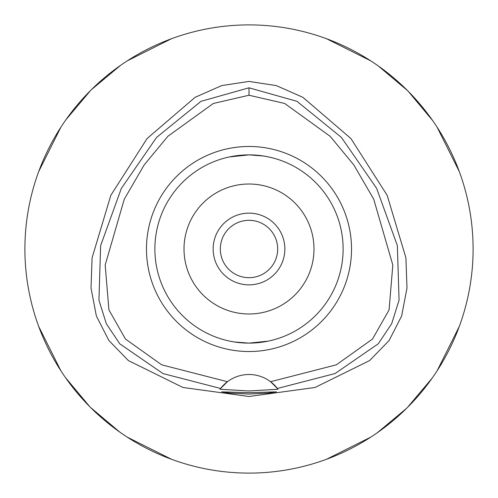 <?xml version="1.0" encoding="UTF-8"?>
<svg xmlns="http://www.w3.org/2000/svg" width="498" height="498" viewBox="0 0 498 498"><rect width="100%" height="100%" fill="white"/><g stroke="black" fill="none" stroke-linecap="round" stroke-linejoin="round"><path stroke-width="0.75" d="M249 95.236L284.7 103.478L330.13 136.29L353.817 164.919L373.718 199.194L392.816 265.017L389.075 309.918L372.529 339.045L336.306 364.835L270.57 381.711A35.856 35.856 0 0 0 227.43 381.711L161.694 364.835L125.471 339.045L108.925 309.912L105.184 265.004L124.288 199.175L144.196 164.9L167.882 136.278L213.312 103.472L249 95.236L249 87.81L297.001 101.331L341.454 137.46L376.656 188.406L397.36 245.62L399.066 300.182L391.665 323.737L378.243 343.801L335.054 373.55L277.405 388.471L270.57 381.711A35.856 35.856 0 0 1 277.405 388.471L278.002 389.262L249 390.967L219.998 389.262L220.595 388.471A35.856 35.856 0 0 1 227.43 381.711L220.595 388.471L162.946 373.55L119.757 343.801L106.335 323.737L98.934 300.182L100.64 245.62L121.344 188.406L156.546 137.46L200.999 101.331L249 87.81M249 351.526A102.526 102.526 0 0 0 351.526 249A102.526 102.526 0 0 0 249 146.474A102.526 102.526 0 0 0 146.474 249A102.526 102.526 0 0 0 249 351.526M277.56 388.677A35.856 35.856 0 0 1 278.002 389.262M249 392.679L221.66 391.87L229.653 393.103L249 394.049L268.304 393.109L276.34 391.87L249 392.679M249 81.417L221.685 85.6L195.104 97.322L147.091 138.531L110.842 195.297L92.099 257.783L91.016 288.062L96.375 316.037L108.857 340.47L128.347 360.564L182.978 387.481L249 396.501L315.022 387.481L369.653 360.564L389.143 340.47L401.625 316.037L406.984 288.062L405.901 257.783L387.158 195.297L350.909 138.531L302.896 97.322L276.315 85.6L249 81.417M249 24.9A224.1 224.1 0 0 1 473.1 249A224.1 224.1 0 0 1 249 473.1A224.1 224.1 0 0 1 24.9 249A224.1 224.1 0 0 1 249 24.9M171.493 38.732L127.245 60.862M120.441 65.443L91.383 89.696M90.536 90.536L65.917 119.769M60.862 127.245L38.732 171.493M184.82 463.713A224.1 224.1 0 0 1 171.493 459.268L127.245 437.138M38.732 326.507L60.862 370.755M65.443 377.559L89.696 406.617M90.536 407.464L119.769 432.083M326.507 459.268L370.755 437.138M377.559 432.557L406.617 408.304M407.464 407.464L432.083 378.231M437.138 370.755L459.268 326.507M459.268 171.493L437.138 127.245M432.557 120.441L408.304 91.383M407.464 90.536L378.231 65.917M370.755 60.862L326.507 38.732M249 220.315A28.685 28.685 0 0 0 220.315 249A28.685 28.685 0 0 0 249 277.685A28.685 28.685 0 0 0 277.685 249A28.685 28.685 0 0 0 249 220.315M249 213.144A35.856 35.856 0 0 0 213.144 249A35.856 35.856 0 0 0 249 284.856A35.856 35.856 0 0 0 284.856 249A35.856 35.856 0 0 0 249 213.144M249 184.011A64.989 64.989 0 0 0 184.011 249A64.989 64.989 0 0 0 249 313.989A64.989 64.989 0 0 0 313.989 249A64.989 64.989 0 0 0 249 184.011M263.598 156.017L249.187 154.878M263.143 155.949L266.032 156.434M270.769 157.43L272.232 157.791M272.225 157.785L271.703 157.661M268.459 156.914L264.544 156.173M263.143 342.051L249.012 343.122L268.254 341.13M271.485 340.395L272.232 340.209M268.453 341.093L266.044 341.566M229.541 156.914L249 154.878L229.746 156.87M234.402 341.983L248.813 343.122M234.857 342.051L231.956 341.566M229.547 341.093L233.456 341.827M249 343.122A94.122 94.122 0 0 0 343.122 249A94.122 94.122 0 0 0 249 154.878A94.122 94.122 0 0 0 154.878 249A94.122 94.122 0 0 0 249 343.122"/></g></svg>
